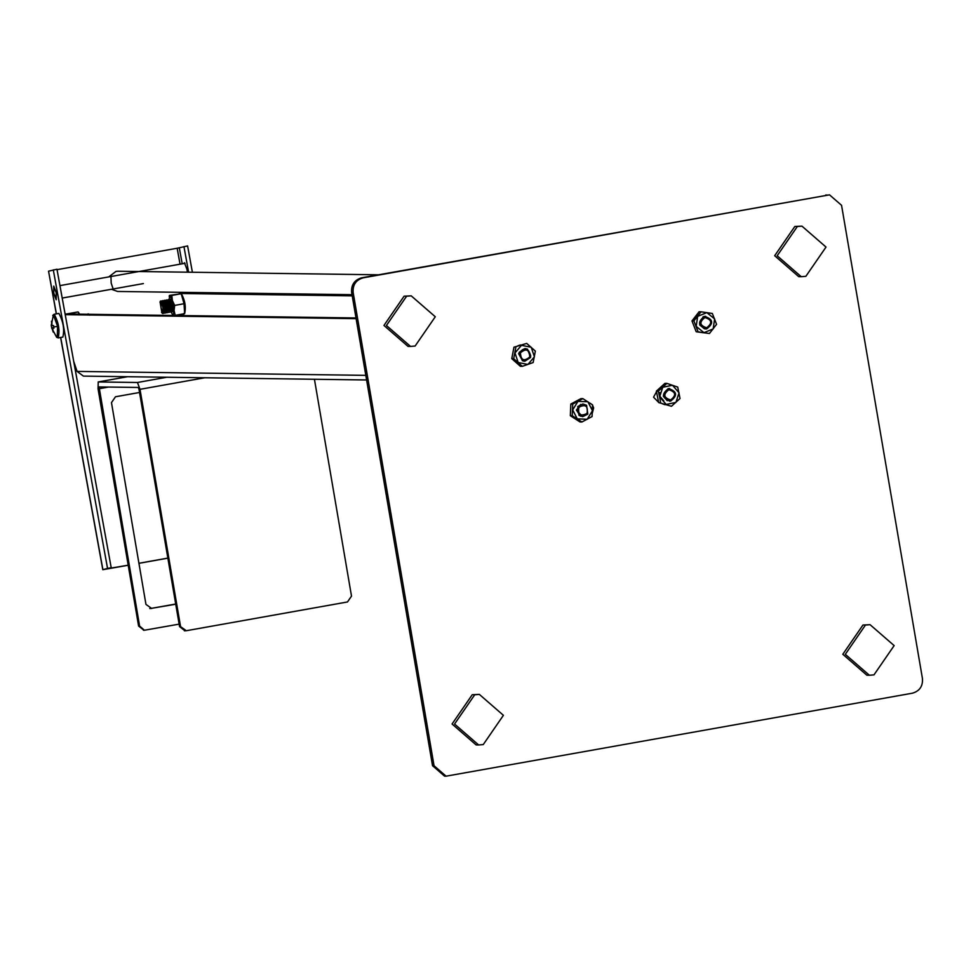 <?xml version="1.0" encoding="UTF-8"?>
<svg xmlns="http://www.w3.org/2000/svg" width="971" height="971" viewBox="0 0 971 971"><rect width="100%" height="100%" fill="white"/><g stroke="black" fill="none" stroke-linecap="round" stroke-linejoin="round"><path stroke-width="1.46" d="M352.097 295.148L182.936 292.829L179.307 293.715M352.218 295.852L179.271 293.485M183.822 315.599L183.264 313.912M65.215 314.677L356.126 318.658M366.601 379.977L83.385 376.105L77.085 371.408L73.723 361.43M65.093 313.973L356.005 317.954M590.028 403.183L591.837 404.397M592.553 405.223L593.657 407.893L592.371 412.954M406.606 296.216L386.434 325.479L410.515 346.416L415.115 346.04L435.287 316.764L411.206 295.839L406.606 296.216M411.206 295.839L404.106 296.179L383.946 325.455L408.014 346.38L410.515 346.416M797.337 226.51L777.176 255.774L801.245 276.699L805.857 276.322L826.018 247.059L801.937 226.134L797.337 226.51M801.937 226.134L794.836 226.474L774.676 255.737L798.745 276.662L801.245 276.699M474.722 694.763L454.562 724.026L478.642 744.963L483.242 744.587L503.403 715.311L479.334 694.386L474.722 694.763M479.334 694.386L472.234 694.726L452.061 724.002L476.142 744.927L478.642 744.963M865.464 625.057L845.304 654.32L869.373 675.246L873.973 674.869L894.145 645.606L870.065 624.681L865.464 625.057M870.065 624.681L862.964 625.021L842.804 654.284L866.872 675.209L869.373 675.246M446.065 776.181L444.572 776.157L432.532 765.694L351.636 292.417C351.126 284.77 354.488 279.891 361.722 277.791L829.513 194.843L841.554 205.306L922.45 678.583C922.96 686.23 919.598 691.109 912.364 693.209L446.065 776.181L434.037 765.718L353.141 292.441C352.631 284.794 355.993 279.915 363.215 277.815L829.513 194.843M658.629 402.346L653.556 397.2L657.331 390.257M143.914 630.203L138.598 626.04L139.606 626.052L99.078 386.931L138.319 387.465L138.999 389.31L179.562 626.598L180.557 626.611L139.994 389.322L137.469 382.489L98.192 381.955L127.589 376.712M127.614 376.712L98.241 381.943L98.047 388.74L138.598 626.04M175.702 604.023L150.687 608.477L175.727 604.205M149.777 608.55L150.687 608.477M139.545 392.478L115.5 396.763L111.471 402.613L145.953 604.387L151.694 608.489M179.137 624.135L144.412 630.24L139.606 626.052M180.557 626.611L186.298 630.725L347.472 601.971L351.502 596.109L314.434 379.26M184.878 630.762L179.562 626.598M56.294 292.574L53.745 286.081L53.684 293.266L56.209 299.772L56.294 292.574M187.354 272.183L186.954 269.258L184.417 262.765L183.98 263.481M167.849 558.107L138.926 563.265M128.196 565.183L107.999 568.618M57.034 269.671L177.159 248.248L180.048 264.185M167.862 558.167L138.938 563.326M128.208 565.243L102.805 569.698L60.603 337.507M56.415 313.851L48.55 271.176L56.961 269.234L111.216 567.756L108.024 568.775M53.296 269.889L107.55 568.411L102.914 569.661L60.712 337.483M107.55 568.411L111.216 567.756M192.392 272.256L187.609 245.93L177.159 248.248M188.605 272.208L183.944 246.585M56.209 292.769L53.878 286.7L53.769 293.072L56.087 299.141L56.209 292.769M110.961 276.517L111.18 283.131L113.146 288.957M108.801 276.893L115.998 271.382L117.843 271.237L378.447 274.805M352.024 294.674L117.564 291.458L111.519 289.261M67.569 313.803L66.489 313.985M67.642 313.779L77.971 311.946L68.176 314.009M79.44 314.167L77.971 311.946M78.299 312.067L79.598 314.167M58.758 313.439L54.23 314.264C58.661 322.481 59.984 330.358 58.187 337.92L62.848 337.095C64.632 329.533 63.309 321.644 58.891 313.427L58.636 313.475M58.321 337.92L56.621 337.228L57.204 337.592L57.617 326.499L53.417 314.907L51.245 325.431M52.167 325.37L51.293 325.334L51.463 326.62L53.271 332.167L52.665 328.174L53.951 328.137L53.514 325.564L52.24 325.613L51.876 324.63L51.961 321.401M53.83 327.579L51.718 327.895L53.854 327.713M88.167 314.288L87.475 314.276M53.903 327.943L52.665 328.174M51.451 321.243L51.876 324.52M51.354 324.569L51.293 325.334M169.828 300.257L170.35 299.311L172.656 305.671L172.498 311.764L171.746 311.048M168.954 299.566L171.406 305.901L171.175 311.994M167.874 300.597L168.396 299.663L170.702 306.023L170.544 312.116L169.791 311.4M167 299.918L169.452 306.253L169.221 312.334M165.92 300.949L166.442 300.015L168.748 306.375L168.59 312.468L167.837 311.74M165.046 300.257L167.498 306.593L167.267 312.686M162.011 301.641L162.533 300.707L164.839 307.067L164.682 313.16L163.929 312.444M163.092 300.609L165.543 306.945L165.313 313.038M161.137 300.961L163.589 307.297L163.359 313.39M160.021 302.309L160.579 301.059L162.885 307.419L162.727 313.512L161.514 312.261L162.254 313.208M161.841 312.516L160.142 302.284L161.841 312.516M160.166 301.508L160.142 302.284M163.965 301.301L164.487 300.367L166.794 306.727L166.636 312.808L165.883 312.092M165.75 311.812L163.638 300.889M165.725 312.589L165.871 311.788M163.796 312.164L161.684 301.241M163.771 312.929L163.917 312.14M167.704 311.473L165.592 300.537M167.68 312.237L167.825 311.448M167.959 300.889L167.546 300.197M167.947 300.889L169.658 311.121M169.634 311.885L169.779 311.096M171.612 310.769L169.5 299.845M171.588 311.533L171.733 310.744M172.353 300.488L174.137 308.305M172.559 311.752L172.741 305.537L170.423 299.299M183.531 313.645L184.672 313.439C186.116 306.836 184.976 300.185 181.261 293.509L181.128 293.533M181.201 293.74L171.818 295.415L172.377 300.561L174.671 305.404L174.076 310.526L175.217 315.344L184.611 313.669L184.053 303.729L182.633 298.74L181.201 293.74L169.512 295.39M171.818 295.415L169.16 296.289L169.427 295.463M184.053 303.729L174.671 305.404M175.217 315.344L172.911 315.32M173.19 315.49L174.076 310.526L172.377 300.561L169.791 295.56L168.905 300.512M171.09 312.019L173.02 315.454M524.801 361.212L522.337 360.678L519.145 352.352L524.983 348.565M519.291 352.364L525.056 348.565L527.447 349.099L530.639 357.413L524.874 361.212L522.483 360.678L519.291 352.364M520.42 352.813C526.173 348.055 529.28 349.439 529.765 356.964C524.012 361.722 520.905 360.338 520.42 352.813M582.697 416.644L578.983 415.37L577.757 406.521L582.867 403.997M577.903 406.521L582.94 403.997L586.581 405.271L587.807 414.119L582.758 416.644L579.129 415.37L577.903 406.521M578.91 407.201C585.574 403.924 588.28 406.012 587.042 413.44C580.379 416.717 577.672 414.641 578.91 407.201M658.302 391.143L666.871 383.387L677.734 387.089L680.016 398.523L671.447 406.279L658.666 402.564L656.384 391.119L658.302 391.143L659.625 396.872L659.685 392.515M663.788 400.829L659.503 395.877L659.443 394.226M669.456 401.157L663.266 396.107L668.097 388.643L669.492 388.521M670.536 401.072C661.943 398.316 661.239 394.165 668.4 388.606L669.626 388.521M670.67 401.072C662.088 398.316 661.385 394.165 668.546 388.618C677.127 391.362 677.831 395.513 670.67 401.072L669.383 401.157M670.609 399.967C663.557 397.697 662.975 394.287 668.861 389.723C675.913 391.981 676.496 395.391 670.609 399.967M668.546 388.618L669.553 388.521M705.516 328.963L706.742 328.878C698.161 326.122 697.457 321.971 704.618 316.425L705.699 316.328M706.597 328.866C698.015 326.122 697.312 321.971 704.473 316.412L705.626 316.328M706.682 327.761C699.63 325.503 699.047 322.093 704.934 317.529C711.986 319.787 712.568 323.197 706.682 327.761M705.553 316.328L703.125 316.764L699.642 324.969L703.138 316.813L704.63 316.412C713.2 319.168 713.903 323.319 706.742 328.878M693.27 324.241L694.835 328.271M699.29 331.973L702.919 332.725M696.207 331.779L691.983 320.916L693.901 320.94L701.013 311.788L712.338 313.475L716.562 324.338L709.449 333.49L696.207 331.779L709.449 333.49M693.901 320.94L698.125 331.803M691.983 320.916L699.096 311.764L701.013 311.788M704.461 328.841L699.678 324.957L705.383 328.963M703.963 332.652L713.175 328.914L714.62 318.913L706.852 312.638L697.639 316.364L696.195 326.377L703.963 332.652M700.2 312.929L693.282 320.94M668.558 388.606L663.302 396.095L667.259 400.744M657.076 394.602L657.95 398.972M662.72 403.936L665.038 404.725M658.666 402.564L671.447 406.279M659.625 396.872L666.203 404.434L675.913 402.407L679.057 392.806L672.478 385.244L662.756 387.271L659.625 396.872L660.596 402.589M656.384 391.119L664.953 383.363L666.871 383.387M661.882 386.13L659.163 388.594M530.724 356.09C528.224 347.339 524.194 346.538 518.648 353.687L523.503 361.091L524.668 361.2M530.773 356.09C528.248 347.29 524.194 346.477 518.611 353.675L522.616 360.787M513.271 350.762L512.433 355.155M514.594 361.163L517.276 363.555M511.766 358.651L513.962 347.193L526.707 343.418L535.349 351.089L533.152 362.547L522.313 366.346L513.683 358.675L511.766 358.651L520.395 366.322L522.313 366.346M515.88 347.217L513.683 358.675M513.962 347.193L526.707 343.418M518.174 362.511L527.908 364.453L534.426 356.818L531.21 347.254L521.476 345.324L514.958 352.946L518.174 362.511M520.371 344.936L517.931 345.797M580.658 404.349L576.422 410.065L582.551 416.632M582.734 403.997L576.386 410.053L580.5 416.219M570.669 407.626L570.487 412.141M573.643 417.846L576.349 419.593M570.341 415.709L570.814 404.045L572.732 404.07L582.867 398.644L592.541 404.883L592.067 416.559L581.932 421.984L572.259 415.734L570.341 415.709L580.015 421.96L581.932 421.984M572.732 404.07L572.259 415.734M570.814 404.045L580.949 398.62L582.867 398.644M577.272 418.865L587.176 419.278L592.48 410.721L587.88 401.763L577.976 401.363L572.672 409.908L577.272 418.865M577.041 400.707L574.334 402.164M77.085 371.408L365.812 375.364M434.037 765.718L432.532 765.694M827.207 195.025L825.714 195.013M363.215 277.815L361.722 277.791M353.141 292.441L351.636 292.417M137.469 382.489L166.842 377.246M99.042 388.764L108.57 387.053M139.994 389.322L204.772 377.768M182.208 263.796L179.307 247.836M52.737 315.49L53.806 314.434M57.617 326.499L53.696 326.851M143.417 630.228L144.412 630.24M185.376 630.798L184.369 630.786M56.306 313.876L48.55 271.176M59.935 285.62L185.085 263.287M62.193 298.061L143.368 283.581M56.621 337.228L51.669 328.004M88.434 313.924L87.73 314.046M89.66 315.162L88.919 314.228M171.272 310.526L172.013 311.46M169.561 300.913L169.925 299.772M169.318 310.866L170.059 311.812M167.607 301.253L167.971 300.112M167.364 311.218L168.104 312.164M165.653 301.605L166.029 300.464M162.46 300.719L163.164 300.585M163.468 311.909L164.196 312.856M161.744 302.309L162.121 301.168M160.506 301.059L161.21 300.937M165.422 311.57L166.15 312.504M163.698 301.957L164.075 300.816M164.415 300.367L165.119 300.245M166.369 300.015L167.073 299.893M168.323 299.663L169.027 299.541M170.277 299.323L170.981 299.189M172.498 311.764L173.202 311.642M170.544 312.116L171.248 311.994M168.59 312.468L169.294 312.334M166.636 312.808L167.34 312.686M162.727 313.512L163.431 313.378M164.682 313.16L165.386 313.038M181.189 293.521L179.975 293.74"/></g></svg>
